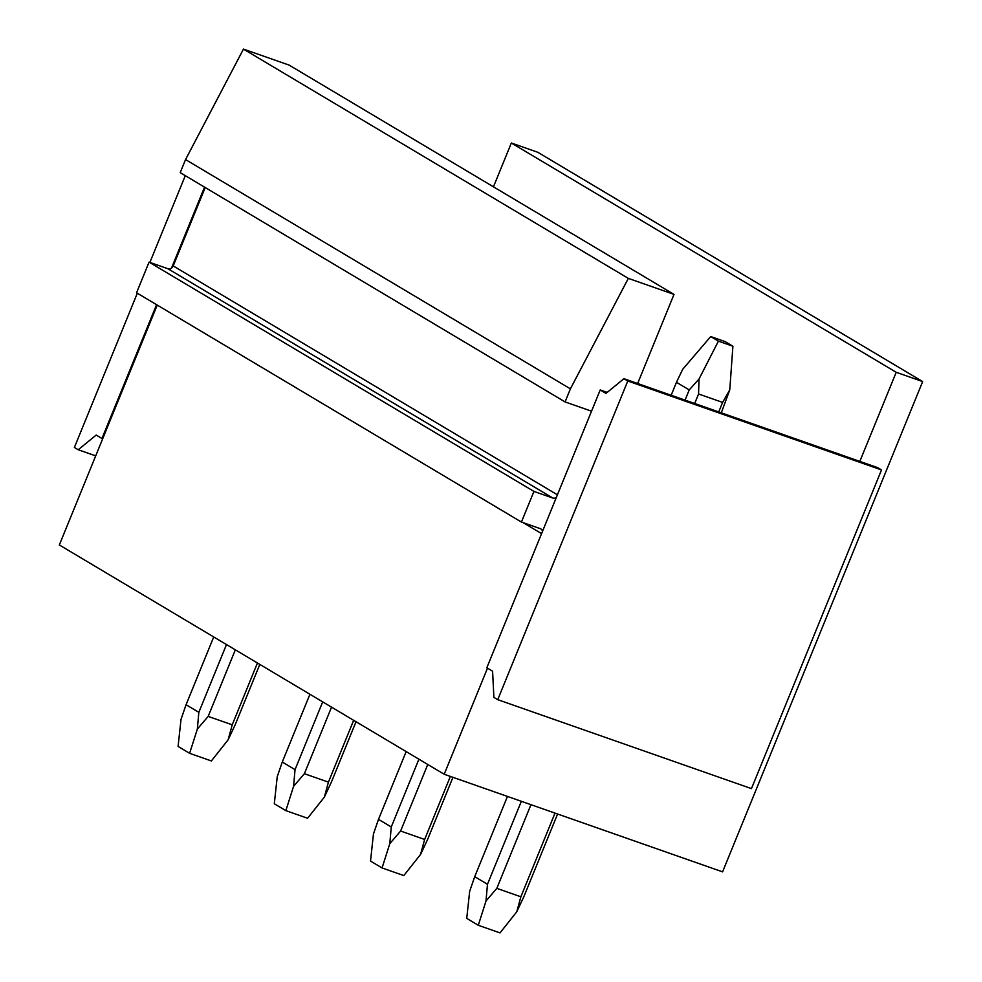 <?xml version="1.0" encoding="UTF-8"?>
<svg xmlns="http://www.w3.org/2000/svg" width="982" height="982" viewBox="0 0 982 982"><rect width="100%" height="100%" fill="white"/><g stroke="black" fill="none" stroke-linecap="round" stroke-linejoin="round"><path stroke-width="1.47" d="M922.663 381.568L896.21 372.288L511.34 143.004L537.805 152.284L922.663 381.568L722.58 871.856L444.195 774.258L59.337 544.973L157.23 305.083M637.649 383.496L674.008 294.391L289.138 65.107L243.462 49.1L185.549 159.563L180.209 172.636L565.08 401.92L591.532 411.2L600.211 389.952L605.98 393.389L623.938 378.696L627.78 380.991L497.739 699.675L493.885 697.38L492.596 671.222L486.827 667.772L542.518 531.311A4.431 3.818 120.8 0 0 540.886 528.942A4.431 3.818 120.8 0 0 540.284 528.66L521.43 522.056L136.572 292.771L149.068 262.133L167.922 268.737A4.431 3.818 120.8 0 0 171.494 268.123L204.538 187.132M511.34 143.004L493.455 186.838M896.21 372.288L859.839 461.393M444.195 774.258L487.489 668.177M674.008 294.391L628.333 278.385L243.462 49.1M628.333 278.385L570.407 388.847L565.08 401.92M607.195 392.395L600.211 389.952M102.68 438.745L101.956 438.5L156.568 304.69M137.32 293.225L74.386 447.461L78.229 449.756L96.187 435.051L101.956 438.5M623.938 378.696L877.675 467.641L881.517 469.936L751.463 788.62L497.739 699.675M185.291 175.668L149.89 262.415M570.407 388.847L185.549 159.563M542.518 531.311L591.532 411.2M95.696 455.869L78.229 449.756M881.517 469.936L627.78 380.991M521.43 522.056L533.938 491.417L552.792 498.021A4.431 3.818 120.8 0 0 556.352 497.408M171.494 268.123A4.431 3.818 120.8 0 0 173.213 265.926L205.201 187.525M533.938 491.417L149.068 262.133M521.344 801.3L487.477 884.279L486.004 901.01L496.818 888.354L520.865 896.787L516.765 911.787L500.022 932.9L478.283 925.277L466.732 918.391L469.678 891.275L474.711 876.681L507.461 796.439M486.004 901.01L478.283 925.277M557.592 814.017L523.725 896.996L516.765 911.787M718.726 411.924L722.617 402.411L729.773 389.829L732.903 346.229L718.407 341.147L710.71 336.556L682.686 369.318L676.463 382.305L689.229 389.915L699.012 379.04L718.407 341.147M520.865 896.787L555.014 813.108M721.304 412.833L729.773 389.829M722.617 402.411L698.57 393.978L699.012 379.04M496.818 888.354L530.967 804.675M694.679 403.492L698.57 393.978M685.055 400.116L689.229 389.915M487.477 884.279L474.711 876.681M732.903 346.229L725.207 341.638L710.71 336.556M671.172 395.255L676.463 382.305M418.909 759.196L391.266 826.967L389.793 843.685L400.607 831.03L424.641 839.463L420.542 854.463L403.811 875.576L382.059 867.953L370.521 861.079L373.455 833.963L378.5 819.356L406.155 751.598M389.793 843.685L382.059 867.953M452.947 777.327L427.514 839.671L420.542 854.463M424.641 839.463L450.37 776.418M400.607 831.03L427.759 764.475M391.266 826.967L378.5 819.356M322.697 701.872L295.042 769.643L293.569 786.361L304.383 773.706L328.43 782.138L324.33 797.151L307.587 818.264L285.848 810.629L274.297 803.755L277.243 776.639L282.276 762.032L309.931 694.274M293.569 786.361L285.848 810.629M356.024 721.733L331.29 782.347L324.33 797.151M328.43 782.138L353.655 720.322M304.383 773.706L331.548 707.15M295.042 769.643L282.276 762.032M226.486 644.56L198.83 712.318L197.357 729.049L208.172 716.394L232.218 724.814L228.119 739.827L211.375 760.94L189.624 753.317L178.086 746.43L181.032 719.315L186.064 704.72L213.72 636.95M197.357 729.049L189.624 753.317M259.813 664.409L235.079 725.023L228.119 739.827M232.218 724.814L257.444 662.997M208.172 716.394L235.336 649.826M198.83 712.318L186.064 704.72M523.197 522.67L541.573 533.619M557.408 494.805L173.213 265.926M552.792 498.021L167.922 268.737"/></g></svg>
